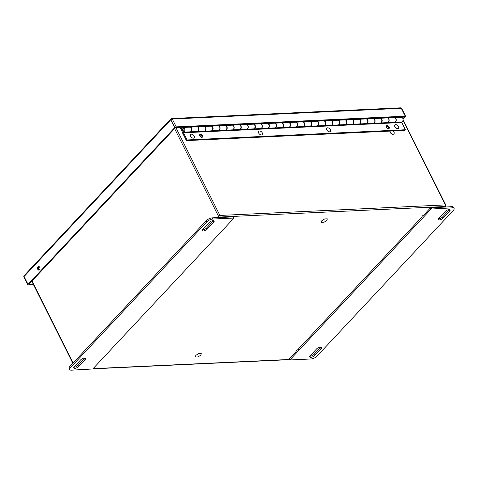 <?xml version="1.0" encoding="UTF-8"?>
<svg xmlns="http://www.w3.org/2000/svg" width="478" height="478" viewBox="0 0 478 478"><rect width="100%" height="100%" fill="white"/><g stroke="black" fill="none" stroke-linecap="round" stroke-linejoin="round"><path stroke-width="0.72" d="M393.872 133.876A2.45 1.512 -136.9 0 1 393.782 133.983A2.45 1.512 -136.9 0 1 391.285 133.679A2.45 1.512 -136.9 0 1 389.97 131.103M392.277 130.363A2.45 1.512 -136.9 0 1 393.968 133.786A2.45 1.512 -136.9 0 1 391.159 133.225A2.45 1.512 -136.9 0 1 390.383 130.452M295.888 352.322L296.223 350.667L299.097 348.892M421.889 217.669L422.223 216.008L425.097 214.24M198.035 356.893L195.502 357.012L195.837 355.357L198.711 353.583L201.244 353.463L200.909 355.118L198.035 356.893M324.042 222.234L321.503 222.354L321.837 220.699L324.711 218.924L327.251 218.805L326.916 220.46L324.042 222.234M207.201 229.141A2.988 1.213 -26.6 0 1 204.417 230.778A2.988 1.213 -26.6 0 1 202.325 230.581A2.988 1.213 -26.6 0 1 202.797 229.35L209.227 222.479A2.988 1.213 -26.6 0 1 212.011 220.848A2.988 1.213 -26.6 0 1 214.096 221.039A2.988 1.213 -26.6 0 1 213.63 222.276L207.201 229.141L206.61 227.97L213.039 221.099A2.988 1.213 153.4 0 0 213.379 220.663M85.054 359.677L78.625 366.548A2.988 1.213 -26.6 0 1 75.841 368.18A2.988 1.213 -26.6 0 1 73.749 367.988A2.988 1.213 -26.6 0 1 74.221 366.757L80.651 359.886A2.988 1.213 -26.6 0 1 83.435 358.249A2.988 1.213 -26.6 0 1 85.526 358.446A2.988 1.213 -26.6 0 1 85.054 359.677L84.469 358.506A2.988 1.213 153.4 0 0 84.803 358.07M233.73 218.052L212.877 219.026A4.78 1.936 153.4 0 0 206.789 221.935L70.499 367.588A4.78 1.936 153.4 0 0 69.746 369.56A4.78 1.936 153.4 0 0 71.449 370.169L92.786 368.962L233.808 218.255L233.144 216.875L212.292 217.849A4.78 1.936 153.4 0 0 206.197 220.764L69.907 366.411A4.78 1.936 153.4 0 0 69.161 368.389L69.746 369.56M202.457 229.787A2.988 1.213 153.4 0 0 206.61 227.97M73.887 367.188A2.988 1.213 153.4 0 0 78.039 365.377L84.469 358.506M316.645 348.862A2.988 1.213 -26.6 0 1 319.429 347.231A2.988 1.213 -26.6 0 1 321.521 347.422A2.988 1.213 -26.6 0 1 321.049 348.659L314.62 355.53A2.988 1.213 -26.6 0 1 311.835 357.162A2.988 1.213 -26.6 0 1 309.75 356.97A2.988 1.213 -26.6 0 1 310.216 355.734L316.645 348.862M438.792 218.327L445.221 211.455A2.988 1.213 -26.6 0 1 448.005 209.824A2.988 1.213 -26.6 0 1 450.091 210.015A2.988 1.213 -26.6 0 1 449.625 211.252L443.196 218.123A2.988 1.213 -26.6 0 1 440.411 219.755A2.988 1.213 -26.6 0 1 438.32 219.563A2.988 1.213 -26.6 0 1 438.792 218.327M289.453 358.578L290.116 359.958L310.963 358.984A4.78 1.936 153.4 0 0 317.057 356.074L453.347 210.422A4.78 1.936 153.4 0 0 454.1 208.444A4.78 1.936 153.4 0 0 452.397 207.84L431.06 209.047L290.038 359.749L289.453 358.578L296.049 351.527M309.881 356.17A2.988 1.213 153.4 0 0 314.034 354.353L320.463 347.488A2.988 1.213 153.4 0 0 320.798 347.052M438.451 218.763A2.988 1.213 153.4 0 0 442.61 216.952L449.039 210.081A2.988 1.213 153.4 0 0 449.374 209.645M297.716 349.747L422.05 216.869M423.717 215.088L430.469 207.87L431.06 209.047M454.1 208.444L453.514 207.273A4.78 1.936 153.4 0 0 451.812 206.663L430.469 207.87M182.686 128.851A1.177 0.795 87.3 0 1 183.11 128.642A1.177 0.795 87.3 0 1 183.958 129.777A1.177 0.795 87.3 0 1 183.223 130.99A1.177 0.795 87.3 0 1 182.423 130.189A1.177 0.795 87.3 0 1 182.686 128.851M183.433 132.794L401.783 122.505L183.397 132.705L182.745 133.29L186.402 140.61L187.018 139.952L183.397 132.705M401.819 122.595L405.404 129.753L187.018 139.952M393.149 130.954L404.782 130.41L405.404 129.753M390.126 131.097L186.402 140.61M200.407 134.294A1.846 1.135 -136.9 0 1 202.272 135.34A1.846 1.135 -136.9 0 1 202.511 137.067A1.846 1.135 -136.9 0 1 200.384 136.636A1.846 1.135 -136.9 0 1 199.816 134.545A1.846 1.135 -136.9 0 1 200.407 134.294M202.092 137.288A1.846 1.135 43.1 0 0 201.411 135.716A1.846 1.135 43.1 0 0 199.792 134.957A1.846 1.135 43.1 0 0 199.619 134.975M387.09 125.577A1.846 1.135 -136.9 0 1 388.955 126.622A1.846 1.135 -136.9 0 1 389.194 128.343A1.846 1.135 -136.9 0 1 387.066 127.919A1.846 1.135 -136.9 0 1 386.499 125.828A1.846 1.135 -136.9 0 1 387.09 125.577M388.775 128.57A1.846 1.135 43.1 0 0 388.094 126.999A1.846 1.135 43.1 0 0 386.475 126.234A1.846 1.135 43.1 0 0 386.302 126.258M401.496 121.974L401.711 122.511L394.906 122.828L394.685 122.278M387.365 122.631L387.58 123.169L380.817 123.485L380.59 122.924M373.276 123.294L373.491 123.826L366.728 124.143L366.501 123.581M359.181 123.951L359.402 124.483L352.639 124.8L352.411 124.238M345.092 124.609L345.313 125.14L338.549 125.457L338.322 124.895M331.003 125.266L331.218 125.804L324.46 126.114L324.233 125.553M316.914 125.923L317.129 126.461L310.371 126.778L310.144 126.216M302.825 126.58L303.04 127.118L296.282 127.435L296.055 126.873M288.736 127.238L288.951 127.775L282.187 128.092L281.966 127.53M274.647 127.895L274.862 128.433L268.098 128.749L267.877 128.188M260.558 128.552L260.773 129.09L254.009 129.407L253.788 128.845M246.469 129.215L246.684 129.747L239.92 130.064L239.699 129.502M232.38 129.873L232.595 130.404L225.831 130.721L225.61 130.159M218.291 130.53L218.506 131.068L211.742 131.378L211.521 130.817M204.202 131.187L204.417 131.725L197.653 132.042L197.432 131.48M190.113 131.844L190.328 132.382L183.468 132.699L182.656 130.691M394.816 122.284L401.556 121.968A2.354 1.589 -92.7 0 0 401.592 121.968A2.354 1.589 -92.7 0 0 403.068 119.548A2.354 1.589 -92.7 0 0 401.371 117.271L394.565 117.588A2.354 1.589 87.3 0 1 396.262 119.864A2.354 1.589 87.3 0 1 394.786 122.284A2.354 1.589 87.3 0 1 394.75 122.29L394.75 122.26M393.818 122.332L394.033 122.87M380.727 122.942L387.425 122.631A2.354 1.589 -92.7 0 0 387.461 122.631A2.354 1.589 -92.7 0 0 388.937 120.205A2.354 1.589 -92.7 0 0 387.24 117.929L380.476 118.245A2.354 1.589 87.3 0 1 382.173 120.522A2.354 1.589 87.3 0 1 380.697 122.948A2.354 1.589 87.3 0 1 380.661 122.948L380.661 122.9M379.729 122.989L379.944 123.527M183.379 132.161L190.172 131.844A2.354 1.589 -92.7 0 0 190.208 131.838A2.354 1.589 -92.7 0 0 191.684 129.418A2.354 1.589 -92.7 0 0 189.987 127.142L183.128 127.465A2.354 1.589 87.3 0 0 181.879 130.954L182.799 133.243M196.566 131.546L196.787 132.077M210.661 130.888L210.876 131.42M224.75 130.225L224.965 130.763M238.839 129.568L239.054 130.106M252.928 128.911L253.143 129.448M267.017 128.253L267.232 128.791M281.106 127.596L281.321 128.134M295.195 126.939L295.41 127.471M309.284 126.282L309.499 126.813M323.373 125.624L323.588 126.156M337.462 124.961L337.677 125.499M351.551 124.304L351.766 124.842M365.64 123.647L365.855 124.184M366.638 123.599L373.336 123.288A2.354 1.589 -92.7 0 0 373.366 123.288A2.354 1.589 -92.7 0 0 374.848 120.862A2.354 1.589 -92.7 0 0 373.151 118.586L366.387 118.903A2.354 1.589 87.3 0 1 368.084 121.179A2.354 1.589 87.3 0 1 366.608 123.605A2.354 1.589 87.3 0 1 366.572 123.605L366.572 123.563M352.549 124.256L359.247 123.945A2.354 1.589 -92.7 0 0 359.277 123.945A2.354 1.589 -92.7 0 0 360.759 121.52A2.354 1.589 -92.7 0 0 359.062 119.249L352.298 119.56A2.354 1.589 87.3 0 1 353.995 121.836A2.354 1.589 87.3 0 1 352.519 124.262A2.354 1.589 87.3 0 1 352.483 124.262L352.483 124.22M338.46 124.919L345.158 124.603A2.354 1.589 -92.7 0 0 345.188 124.603A2.354 1.589 -92.7 0 0 346.664 122.177A2.354 1.589 -92.7 0 0 344.973 119.906L338.209 120.223A2.354 1.589 87.3 0 1 339.906 122.493A2.354 1.589 87.3 0 1 338.43 124.919A2.354 1.589 87.3 0 1 338.394 124.919L338.394 124.878M324.371 125.577L331.069 125.26A2.354 1.589 -92.7 0 0 331.099 125.26A2.354 1.589 -92.7 0 0 332.574 122.84A2.354 1.589 -92.7 0 0 330.884 120.564L324.12 120.88A2.354 1.589 87.3 0 1 325.817 123.151A2.354 1.589 87.3 0 1 324.341 125.577A2.354 1.589 87.3 0 1 324.305 125.577L324.305 125.535M310.282 126.234L316.98 125.917A2.354 1.589 -92.7 0 0 317.01 125.917A2.354 1.589 -92.7 0 0 318.485 123.497A2.354 1.589 -92.7 0 0 316.795 121.221L310.031 121.537A2.354 1.589 87.3 0 1 311.728 123.814A2.354 1.589 87.3 0 1 310.246 126.234A2.354 1.589 87.3 0 1 310.216 126.234L310.216 126.192M296.193 126.891L302.891 126.58A2.354 1.589 -92.7 0 0 302.921 126.574A2.354 1.589 -92.7 0 0 304.396 124.155A2.354 1.589 -92.7 0 0 302.705 121.878L295.942 122.195A2.354 1.589 87.3 0 1 297.639 124.471A2.354 1.589 87.3 0 1 296.157 126.891A2.354 1.589 87.3 0 1 296.127 126.891L296.127 126.849M282.104 127.548L288.802 127.238A2.354 1.589 -92.7 0 0 288.832 127.232A2.354 1.589 -92.7 0 0 290.307 124.812A2.354 1.589 -92.7 0 0 288.616 122.535L281.853 122.852A2.354 1.589 87.3 0 1 283.544 125.128A2.354 1.589 87.3 0 1 282.068 127.548A2.354 1.589 87.3 0 1 282.038 127.554L282.038 127.507M268.015 128.206L274.713 127.895A2.354 1.589 -92.7 0 0 274.742 127.895A2.354 1.589 -92.7 0 0 276.218 125.469A2.354 1.589 -92.7 0 0 274.521 123.193L267.764 123.509A2.354 1.589 87.3 0 1 269.455 125.786A2.354 1.589 87.3 0 1 267.979 128.206A2.354 1.589 87.3 0 1 267.949 128.212L267.949 128.164M253.926 128.863L260.624 128.552A2.354 1.589 -92.7 0 0 260.653 128.552A2.354 1.589 -92.7 0 0 262.129 126.126A2.354 1.589 -92.7 0 0 260.432 123.85L253.675 124.166A2.354 1.589 87.3 0 1 255.366 126.443A2.354 1.589 87.3 0 1 253.89 128.869A2.354 1.589 87.3 0 1 253.86 128.869L253.86 128.821M239.837 129.52L246.534 129.209A2.354 1.589 -92.7 0 0 246.564 129.209A2.354 1.589 -92.7 0 0 248.04 126.784A2.354 1.589 -92.7 0 0 246.343 124.513L239.586 124.824A2.354 1.589 87.3 0 1 241.276 127.1A2.354 1.589 87.3 0 1 239.801 129.526A2.354 1.589 87.3 0 1 239.771 129.526L239.771 129.484M225.747 130.177L232.445 129.867A2.354 1.589 -92.7 0 0 232.475 129.867A2.354 1.589 -92.7 0 0 233.951 127.441A2.354 1.589 -92.7 0 0 232.254 125.17L225.496 125.481A2.354 1.589 87.3 0 1 227.187 127.757A2.354 1.589 87.3 0 1 225.712 130.183A2.354 1.589 87.3 0 1 225.682 130.183L225.676 130.141M211.658 130.841L218.356 130.524A2.354 1.589 -92.7 0 0 218.386 130.524A2.354 1.589 -92.7 0 0 219.862 128.104A2.354 1.589 -92.7 0 0 218.165 125.828L211.401 126.144A2.354 1.589 87.3 0 1 213.098 128.415A2.354 1.589 87.3 0 1 211.623 130.841A2.354 1.589 87.3 0 1 211.593 130.841L211.587 130.799M197.145 126.819A2.354 1.589 87.3 0 1 197.312 126.801A2.354 1.589 87.3 0 1 199.009 129.078A2.354 1.589 87.3 0 1 197.534 131.498A2.354 1.589 87.3 0 1 197.504 131.498L197.498 131.456M197.569 131.498L204.261 131.181A2.354 1.589 -92.7 0 0 204.297 131.181A2.354 1.589 -92.7 0 0 205.773 128.761A2.354 1.589 -92.7 0 0 204.076 126.485L197.312 126.801M183.307 131.014L183.277 131.014A1.207 0.813 -92.7 0 0 183.295 131.014A1.207 0.813 -92.7 0 0 184.048 129.771A1.207 0.813 -92.7 0 0 183.182 128.606A1.207 0.813 -92.7 0 0 182.931 128.684M183.277 131.014L183.313 132.161A2.354 1.589 87.3 0 0 183.349 132.161A2.354 1.589 87.3 0 0 184.825 129.735A2.354 1.589 87.3 0 0 183.128 127.465M182.1 128.104L181.335 128.14L180.905 127.279M179.979 127.321L180.72 128.803L181.335 128.14M180.72 128.803L181.789 128.749M190.435 131.832L197.199 131.516A2.354 1.589 -92.7 0 0 198.675 129.09A2.354 1.589 -92.7 0 0 196.978 126.813L190.214 127.13A2.354 1.589 87.3 0 1 191.911 129.407A2.354 1.589 87.3 0 1 190.435 131.832A2.354 1.589 87.3 0 1 190.322 131.826M204.411 131.169A2.354 1.589 -92.7 0 0 204.524 131.169L211.288 130.858A2.354 1.589 -92.7 0 0 212.764 128.433A2.354 1.589 -92.7 0 0 211.067 126.156L204.303 126.473A2.354 1.589 -92.7 0 0 204.19 126.485M204.524 131.169A2.354 1.589 -92.7 0 0 206 128.749A2.354 1.589 -92.7 0 0 204.303 126.473M218.5 130.512A2.354 1.589 -92.7 0 0 218.613 130.512L225.377 130.195A2.354 1.589 -92.7 0 0 226.853 127.775A2.354 1.589 -92.7 0 0 225.156 125.499L218.392 125.816A2.354 1.589 -92.7 0 0 218.279 125.828M218.613 130.512A2.354 1.589 -92.7 0 0 220.089 128.092A2.354 1.589 -92.7 0 0 218.392 125.816M232.589 129.855A2.354 1.589 -92.7 0 0 232.702 129.855L239.466 129.538A2.354 1.589 -92.7 0 0 240.942 127.118A2.354 1.589 -92.7 0 0 239.245 124.842L232.481 125.158A2.354 1.589 -92.7 0 0 232.368 125.17M232.702 129.855A2.354 1.589 -92.7 0 0 234.178 127.435A2.354 1.589 -92.7 0 0 232.481 125.158M246.678 129.197A2.354 1.589 -92.7 0 0 246.791 129.197L253.555 128.881A2.354 1.589 -92.7 0 0 255.031 126.461A2.354 1.589 -92.7 0 0 253.334 124.184L246.57 124.501A2.354 1.589 -92.7 0 0 246.457 124.513M246.791 129.197A2.354 1.589 -92.7 0 0 248.267 126.778A2.354 1.589 -92.7 0 0 246.57 124.501M260.767 128.54A2.354 1.589 -92.7 0 0 260.88 128.54L267.644 128.224A2.354 1.589 -92.7 0 0 269.12 125.804A2.354 1.589 -92.7 0 0 267.423 123.527L260.659 123.844A2.354 1.589 -92.7 0 0 260.546 123.856M260.88 128.54A2.354 1.589 -92.7 0 0 262.356 126.114A2.354 1.589 -92.7 0 0 260.659 123.844M274.856 127.883A2.354 1.589 -92.7 0 0 274.969 127.883L281.733 127.566A2.354 1.589 -92.7 0 0 283.209 125.14A2.354 1.589 -92.7 0 0 281.512 122.87L274.748 123.187A2.354 1.589 -92.7 0 0 274.635 123.193M274.969 127.883A2.354 1.589 -92.7 0 0 276.445 125.457A2.354 1.589 -92.7 0 0 274.748 123.187M288.945 127.226A2.354 1.589 -92.7 0 0 289.059 127.226L295.822 126.909A2.354 1.589 -92.7 0 0 297.298 124.483A2.354 1.589 -92.7 0 0 295.601 122.213L288.837 122.523A2.354 1.589 -92.7 0 0 288.724 122.535M289.059 127.226A2.354 1.589 -92.7 0 0 290.534 124.8A2.354 1.589 -92.7 0 0 288.837 122.523M303.034 126.562A2.354 1.589 -92.7 0 0 303.148 126.568L309.911 126.252A2.354 1.589 -92.7 0 0 311.387 123.826A2.354 1.589 -92.7 0 0 309.69 121.549L302.927 121.866A2.354 1.589 -92.7 0 0 302.813 121.878M303.148 126.568A2.354 1.589 -92.7 0 0 304.623 124.143A2.354 1.589 -92.7 0 0 302.927 121.866M317.123 125.905A2.354 1.589 -92.7 0 0 317.237 125.905L324 125.594A2.354 1.589 -92.7 0 0 325.476 123.169A2.354 1.589 -92.7 0 0 323.779 120.892L317.016 121.209A2.354 1.589 -92.7 0 0 316.908 121.221M317.237 125.905A2.354 1.589 -92.7 0 0 318.712 123.485A2.354 1.589 -92.7 0 0 317.016 121.209M331.212 125.248A2.354 1.589 -92.7 0 0 331.326 125.248L338.089 124.937A2.354 1.589 -92.7 0 0 339.565 122.511A2.354 1.589 -92.7 0 0 337.868 120.235L331.105 120.552A2.354 1.589 -92.7 0 0 330.997 120.564M331.326 125.248A2.354 1.589 -92.7 0 0 332.802 122.828A2.354 1.589 -92.7 0 0 331.105 120.552M345.301 124.591A2.354 1.589 -92.7 0 0 345.415 124.591L352.178 124.274A2.354 1.589 -92.7 0 0 353.654 121.854A2.354 1.589 -92.7 0 0 351.957 119.578L345.194 119.894A2.354 1.589 -92.7 0 0 345.086 119.906M345.415 124.591A2.354 1.589 -92.7 0 0 346.891 122.171A2.354 1.589 -92.7 0 0 345.194 119.894M359.39 123.933A2.354 1.589 -92.7 0 0 359.504 123.933L366.268 123.617A2.354 1.589 -92.7 0 0 367.743 121.197A2.354 1.589 -92.7 0 0 366.046 118.92L359.283 119.237A2.354 1.589 -92.7 0 0 359.175 119.249M359.504 123.933A2.354 1.589 -92.7 0 0 360.98 121.514A2.354 1.589 -92.7 0 0 359.283 119.237M373.479 123.276A2.354 1.589 -92.7 0 0 373.593 123.276L380.357 122.96A2.354 1.589 -92.7 0 0 381.832 120.54A2.354 1.589 -92.7 0 0 380.135 118.263L373.372 118.58A2.354 1.589 -92.7 0 0 373.264 118.592M373.593 123.276A2.354 1.589 -92.7 0 0 375.069 120.85A2.354 1.589 -92.7 0 0 373.372 118.58M387.568 122.619A2.354 1.589 -92.7 0 0 387.682 122.619A2.354 1.589 -92.7 0 0 389.158 120.193A2.354 1.589 -92.7 0 0 387.467 117.923A2.354 1.589 -92.7 0 0 387.353 117.929M387.682 122.619L394.505 122.302A2.354 1.589 -92.7 0 0 395.981 119.876A2.354 1.589 -92.7 0 0 394.284 117.6L387.467 117.923M190.597 136.254A2.45 1.512 -136.9 0 1 190.608 134.497A2.45 1.512 -136.9 0 1 193.429 135.071A2.45 1.512 -136.9 0 1 194.188 137.843A2.45 1.512 -136.9 0 1 192.383 137.951A2.45 1.512 -136.9 0 1 190.597 136.254M394.888 126.712A2.45 1.512 -136.9 0 1 394.906 124.955A2.45 1.512 -136.9 0 1 397.726 125.529A2.45 1.512 -136.9 0 1 398.479 128.301A2.45 1.512 -136.9 0 1 396.674 128.415A2.45 1.512 -136.9 0 1 394.888 126.712M258.694 133.075A2.45 1.512 -136.9 0 1 258.712 131.319A2.45 1.512 -136.9 0 1 261.526 131.886A2.45 1.512 -136.9 0 1 262.285 134.665A2.45 1.512 -136.9 0 1 260.48 134.772A2.45 1.512 -136.9 0 1 258.694 133.075M326.791 129.897A2.45 1.512 -136.9 0 1 326.809 128.14A2.45 1.512 -136.9 0 1 329.623 128.707A2.45 1.512 -136.9 0 1 330.382 131.48A2.45 1.512 -136.9 0 1 328.577 131.593A2.45 1.512 -136.9 0 1 326.791 129.897M403.05 119.363L405.458 116.793A1.147 0.466 153.4 0 0 405.637 116.321A1.147 0.466 153.4 0 0 405.23 116.172L176.209 126.867A1.147 0.466 153.4 0 0 174.745 127.566L28.017 284.374A1.147 0.466 153.4 0 0 27.832 284.852A1.147 0.466 153.4 0 0 28.244 284.996L33.532 284.751M402.906 118.658L404.615 116.829L175.587 127.524L28.853 284.338L33.227 284.135M38.031 266.844A1.792 1.213 -92.7 0 0 37.631 268.875A1.792 1.213 -92.7 0 0 38.849 270.1A1.792 1.213 -92.7 0 0 39.973 268.248A1.792 1.213 -92.7 0 0 38.682 266.515A1.792 1.213 -92.7 0 0 38.031 266.844M39.268 269.962A1.792 1.213 87.3 0 1 38.419 268.522A1.792 1.213 87.3 0 1 38.873 266.802A1.792 1.213 87.3 0 1 39.106 266.61M213.039 221.099L213.63 222.276M78.039 365.377L78.625 366.548M206.197 220.764L206.789 221.935M212.877 219.026L212.292 217.849M70.499 367.588L69.907 366.411M314.62 355.53L314.034 354.353M320.463 347.488L321.049 348.659M449.625 211.252L449.039 210.081M442.61 216.952L443.196 218.123M452.397 207.84L451.812 206.663M430.959 207.637L431.544 208.814M405.23 116.172L401.299 108.315L172.271 119.01L176.209 126.867M174.745 127.566L170.807 119.709L24.079 276.517L28.017 284.374M23.9 276.995A1.147 0.466 -26.6 0 1 24.079 276.517A1.147 0.705 43.1 0 1 24.085 275.698A1.147 1.147 0 0 0 23.9 276.995L27.832 284.852M400.624 107.831A1.147 0.777 -92.7 0 1 401.299 108.315A1.147 0.466 -26.6 0 1 401.705 108.464A1.147 1.147 0 0 0 400.624 107.831L171.602 118.526A1.147 0.777 87.3 0 1 172.271 119.01A1.147 0.466 -26.6 0 0 170.807 119.709A1.147 0.705 43.1 0 1 170.819 118.891L24.085 275.698M171.184 118.735A1.147 0.705 43.1 0 0 170.819 118.891A1.147 1.147 0 0 1 171.602 118.526A1.147 0.777 87.3 0 0 171.184 118.735M217.048 217.627L218.434 216.146L174.59 128.594M39.166 266.64L38.581 267.262M32.038 280.933L73.128 362.975M74.741 366.202L75.16 367.038M175.862 127.512L219.898 215.447L445.4 204.913L403.02 120.289M444.803 206.992L445.251 206.514L219.749 217.042L219.3 217.526M93.085 368.64L289.752 359.456M218.434 216.146A1.147 0.705 43.1 0 0 219.749 217.042A1.147 0.777 87.3 0 0 219.898 215.447A1.147 0.466 153.4 0 0 218.434 216.146M403.068 119.715L445.807 205.062A1.147 0.466 153.4 0 0 445.4 204.913A1.147 0.777 -92.7 0 1 445.251 206.514A1.147 0.705 43.1 0 0 445.621 206.359L445.036 206.98M233.282 216.928L233.867 218.099M401.592 121.968L394.786 122.284M387.461 122.631L380.697 122.948M373.366 123.288L366.608 123.605M359.277 123.945L352.519 124.262M345.188 124.603L338.43 124.919M331.099 125.26L324.341 125.577M317.01 125.917L310.246 126.234M302.921 126.574L296.157 126.891M288.832 127.232L282.068 127.548M274.742 127.895L267.979 128.206M260.653 128.552L253.89 128.869M246.564 129.209L239.801 129.526M232.475 129.867L225.712 130.183M218.386 130.524L211.623 130.841M204.297 131.181L197.534 131.498M190.208 131.838L183.349 132.161M405.637 116.321L401.705 108.464M31.769 281.225L72.853 363.268M74.466 366.495L74.783 367.128M289.841 359.641L92.905 368.843M401.693 116.967L401.896 117.379M445.621 206.359A1.147 1.147 0 0 0 445.807 205.062"/></g></svg>
